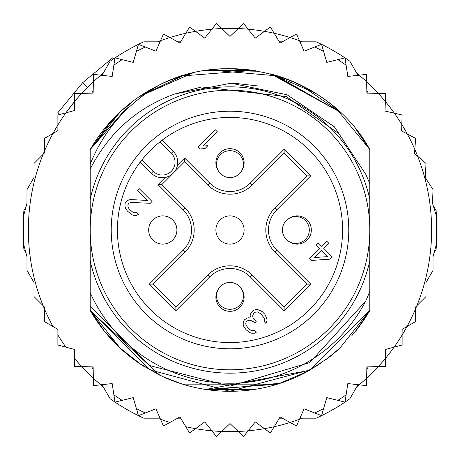 <?xml version="1.0" encoding="UTF-8"?>
<svg xmlns="http://www.w3.org/2000/svg" width="460" height="460" viewBox="0 0 460 460"><rect width="100%" height="100%" fill="white"/><g stroke="black" fill="none" stroke-linecap="round" stroke-linejoin="round"><path stroke-width="0.69" d="M90.206 230A139.794 139.794 0 0 0 223.905 369.662A139.794 139.794 0 0 0 369.794 230A139.794 139.794 0 0 0 236.095 90.338A139.794 139.794 0 0 0 90.206 230M162.794 215.884A14.116 14.116 0 0 0 148.689 229.385A14.116 14.116 0 0 0 162.794 244.116A14.116 14.116 0 0 0 176.893 230.615A14.116 14.116 0 0 0 162.794 215.884M218.08 289.645A14.116 14.116 0 0 0 230 311.322A14.116 14.116 0 0 0 241.92 289.645M289.645 241.92A14.116 14.116 0 0 0 311.311 230.615A14.116 14.116 0 0 0 289.645 218.08M172.592 173.794L171.58 174.627M169.93 175.714L168.814 176.289M168.009 176.64L166.773 177.071M177.071 166.773L176.634 168.009M176.289 168.808L175.708 169.93M174.627 171.58L173.794 172.592M230 215.884A14.116 14.116 0 0 0 215.901 229.385A14.116 14.116 0 0 0 230 244.116A14.116 14.116 0 0 0 244.099 230.615A14.116 14.116 0 0 0 230 215.884M146.01 146.01A118.784 118.784 0 0 0 149.753 317.572A118.784 118.784 0 0 0 320.994 306.348A118.784 118.784 0 0 0 310.247 142.427A118.784 118.784 0 0 0 146.01 146.01M171.31 153.249L159.942 141.881A112.573 112.573 0 0 0 141.881 159.942L153.249 171.31A12.771 12.771 0 0 0 170.907 171.695A12.771 12.771 0 0 0 171.31 153.249L173.213 151.357L162.081 140.225M160.787 141.22L159.942 141.881A112.573 112.573 0 0 1 316.238 302.358A112.573 112.573 0 0 1 155.049 313.996A112.573 112.573 0 0 1 141.881 159.942L141.22 160.787M140.225 162.081L151.357 173.213A15.456 15.456 0 0 0 172.724 173.673A15.456 15.456 0 0 0 174.121 152.346A15.456 15.456 0 0 0 174.116 152.34A15.456 15.456 0 0 0 173.213 151.357M241.92 170.355A14.116 14.116 0 0 0 230 148.678A14.116 14.116 0 0 0 218.08 170.355M230 282.423A13.443 13.443 0 0 0 216.556 295.866A13.443 13.443 0 0 0 230 309.304A13.443 13.443 0 0 0 243.443 295.866A13.443 13.443 0 0 0 230 282.423A13.443 13.443 0 0 1 243.443 295.866A13.443 13.443 0 0 1 230 309.304M230 177.577A13.443 13.443 0 0 0 243.443 164.134A13.443 13.443 0 0 0 230 150.696A13.443 13.443 0 0 0 216.556 164.134A13.443 13.443 0 0 0 230 177.577A13.443 13.443 0 0 1 216.556 164.134A13.443 13.443 0 0 1 230 150.696M282.423 230A13.443 13.443 0 0 0 295.866 243.443A13.443 13.443 0 0 0 309.304 230A13.443 13.443 0 0 0 295.866 216.556A13.443 13.443 0 0 0 282.423 230A13.443 13.443 0 0 1 295.866 216.556A13.443 13.443 0 0 1 309.304 230M217.407 131.865L215.268 129.726L198.162 146.832L200.295 148.971L204.987 148.563L207.897 145.653L203.211 146.061L217.407 131.865M131.163 202.429L150.242 203.308L152.064 201.486L139.23 188.657L137.413 190.474L147.39 200.456L130.473 199.554L128.668 199.933L126.126 201.762L125.028 203.573L124.999 206.454L125.695 208.604L127.472 211.111L131.755 214.665L133.906 215.366L136.787 215.332L138.604 214.233L136.821 212.451L135.016 212.83L133.216 212.491L129.645 209.645L128.225 207.5L127.886 205.7L128.265 203.895L128.995 203.17L131.163 202.429M258.135 309.741L256.335 309.402L253.086 310.517L250.527 313.783L250.148 315.589L251.206 318.101L248.687 317.768L246.882 318.147L244.34 319.97L243.242 321.787L243.208 324.668L243.909 326.818L246.037 329.682L249.613 332.522L251.764 333.224L254.644 333.19L256.461 332.091L254.679 330.309L252.873 330.688L251.074 330.349L248.929 328.929L246.083 325.358L245.743 323.558L246.123 321.753L246.853 321.028L249.021 320.286L250.458 320.269L253.328 321.678L254.754 323.104L256.208 321.649L253.006 317.722L252.666 315.922L253.408 313.754L254.869 312.3L257.393 311.909L260.613 313.68L264.172 317.964L264.506 320.482L264.132 321.563L265.914 323.346L266.65 321.897L267.03 320.097L266.691 318.297L264.931 314.353L262.079 311.5L258.135 309.741M309.603 258.279L311.742 260.417L330.125 259.141L332.304 256.956L323.754 248.4L328.848 243.305L326.709 241.166L321.615 246.267L318.05 242.702L315.865 244.881L319.43 248.446L309.603 258.279M161.805 184.615L184.615 161.805L207.799 184.989A31.395 31.395 0 0 0 252.201 184.989L284.142 153.048L284.142 149.247L310.753 175.858L306.952 175.858L275.011 207.799A31.395 31.395 0 0 0 275.011 252.201L306.952 284.142L310.753 284.142L284.142 310.753L284.142 306.952L252.201 275.011A31.395 31.395 0 0 0 207.799 275.011L175.858 306.952L175.858 310.753L149.247 284.142L153.048 284.142L184.989 252.201A31.395 31.395 0 0 0 184.989 207.799L161.805 184.615L158.004 184.615L165.151 177.468M175.858 306.952L153.048 284.142L184.989 252.201A31.395 31.395 0 0 0 184.989 207.799L183.091 209.702L158.004 184.615M306.952 284.142L284.142 306.952L252.201 275.011A31.395 31.395 0 0 0 207.799 275.011L209.702 276.908L175.858 310.753M284.142 153.048L306.952 175.858M184.615 161.805L184.615 158.004L209.702 183.091A28.704 28.704 0 0 0 250.297 183.091L284.142 149.247M314.651 257.502L321.569 250.585L327.629 256.645L314.651 257.502M23.443 243.541L26.979 256.726L26.979 270.382L33.988 282.52L33.988 296.539L43.114 305.664A201.624 201.624 0 0 1 44.35 151.357L44.35 153.099L33.988 163.461L33.988 177.48L26.979 189.618L26.979 203.274L23.443 216.459L23.443 243.541A207 207 0 0 0 23.914 249.406L25.973 252.977L23.443 243.541A207 207 0 0 1 23.914 210.594L25.973 207.023L23.443 216.459M52.998 133.452A201.624 201.624 0 0 1 57.885 124.982L57.885 130.629L44.35 138.448L44.35 151.357A201.624 201.624 0 0 1 52.998 133.452M65.906 112.849A201.624 201.624 0 0 0 57.885 124.982L57.885 114.994L65.906 112.849A201.624 201.624 0 0 1 74.37 101.815L74.37 110.578L65.906 112.849L74.37 101.815L74.37 93.518L81.73 93.363A201.624 201.624 0 0 1 93.363 81.73L93.133 93.133L81.73 93.363L93.363 81.73L93.518 74.37L100.838 75.181A201.624 201.624 0 0 1 103.224 73.221L100.832 75.181A201.624 201.624 0 0 0 93.363 81.73M157.613 41.82A201.624 201.624 0 0 1 160.505 40.733L155.928 51.175L138.448 44.35A207 207 0 0 0 110.147 61.226L102.016 75.313M169.912 37.536A201.624 201.624 0 0 1 185.805 33.281L179.906 43.039L163.461 33.988L160.505 40.733A201.624 201.624 0 0 1 169.912 37.536M195.552 31.343A201.624 201.624 0 0 1 211.859 29.193L204.734 38.099L189.618 26.979L185.805 33.281A201.624 201.624 0 0 1 195.552 31.343M221.777 28.543A201.624 201.624 0 0 1 238.222 28.543L230 36.444L216.459 23.443L211.859 29.193A201.624 201.624 0 0 1 221.777 28.543M357.983 75.313L349.853 61.226A207 207 0 0 0 321.551 44.35L304.072 51.175L299.494 40.733A201.624 201.624 0 0 0 290.087 37.536L280.094 43.039L274.195 33.281A201.624 201.624 0 0 0 264.448 31.343L255.265 38.099L248.141 29.193A201.624 201.624 0 0 0 238.222 28.543L243.541 23.443L248.141 29.193A201.624 201.624 0 0 1 264.448 31.343L270.382 26.979L274.195 33.281A201.624 201.624 0 0 1 290.087 37.536L296.539 33.988L299.494 40.733A201.624 201.624 0 0 1 302.387 41.82M356.776 73.221A201.624 201.624 0 0 1 359.162 75.181L366.482 74.37L366.637 81.73A201.624 201.624 0 0 1 378.269 93.363L385.629 93.518L385.348 101.47A201.624 201.624 0 0 1 394.358 113.212L402.115 114.994L401.816 124.493A201.624 201.624 0 0 1 407.278 133.958L415.65 138.448L414.822 149.419A201.624 201.624 0 0 1 417.668 156.291L426.012 163.461L425.299 177.669L433.021 189.618L432.509 203.337L436.557 216.459A207 207 0 0 0 436.086 210.594L433.211 205.608M52.998 326.548A201.624 201.624 0 0 1 44.35 308.643L44.35 306.9L43.114 305.664A201.624 201.624 0 0 0 44.35 308.643L44.35 321.551L57.885 329.372L57.885 345.006L74.37 349.422L74.37 366.482L81.73 366.637A201.624 201.624 0 0 0 93.363 378.269L93.518 385.629L100.838 384.819A201.624 201.624 0 0 0 103.224 386.779M102.016 384.686L110.147 398.774A207 207 0 0 0 138.448 415.65L155.928 408.825L163.461 426.012L179.906 416.961L189.618 433.021L195.552 428.657A201.624 201.624 0 0 0 211.859 430.807L216.459 436.557L221.777 431.457A201.624 201.624 0 0 0 238.222 431.457L243.541 436.557L248.141 430.807A201.624 201.624 0 0 0 264.448 428.657L270.382 433.021L274.195 426.719A201.624 201.624 0 0 0 290.087 422.464L296.539 426.012L299.494 419.267A201.624 201.624 0 0 0 302.387 418.18M356.776 386.779A201.624 201.624 0 0 0 359.162 384.819L366.482 385.629L366.637 378.269A201.624 201.624 0 0 0 378.269 366.637L385.629 366.482L385.629 358.185A201.624 201.624 0 0 0 394.093 347.15L402.115 345.006L402.115 335.018A201.624 201.624 0 0 0 407.002 326.548L415.65 321.551L415.65 308.643A201.624 201.624 0 0 0 416.886 305.664L426.012 296.539L426.012 282.52L433.021 270.382L433.021 256.726L436.557 243.541L436.557 216.459A207 207 0 0 1 436.086 249.406L434.027 252.977L436.557 243.541M113.81 58.684L112.844 57.718L82.679 82.679L57.718 112.844L59.449 114.58M87.429 87.429L82.679 82.679M174.949 93.932C137.298 107.49 109.049 132.514 90.206 168.992L90.206 199.163A143.152 143.152 0 0 1 369.794 199.163L369.794 183.626L365.867 174.455L338.882 133.682L286.287 96.537L201.67 86.963L174.949 93.932L231.075 83.22L287.04 94.754L334.357 126.782L365.861 174.449M369.794 199.163L369.794 260.837A143.152 143.152 0 0 1 90.206 260.837L90.206 292.761A153.232 153.232 0 0 0 365.74 301.104L369.794 291.519L369.794 310.471A161.299 161.299 0 0 1 356.287 330.343M140.662 364.297A161.299 161.299 0 0 1 90.206 310.471L90.206 305.957L149.511 365.545L230 386.187L309.718 362.601L365.74 301.104M138.448 415.65L136.396 408.578L138.448 415.65A207 207 0 0 0 143.761 418.18L160.028 418.18M299.972 418.18L316.238 418.18A207 207 0 0 0 349.853 398.774L357.983 384.686M160.028 41.82L143.761 41.82A207 207 0 0 0 138.448 44.35L133.222 62.376L114.994 57.885L112.171 76.44L100.838 75.181M321.551 44.35L323.604 51.422L321.551 44.35A207 207 0 0 0 316.238 41.82L299.972 41.82M114.994 402.115L113.884 394.835L114.994 402.115L133.222 397.624L136.396 408.578A201.624 201.624 0 0 0 145.308 412.971M93.184 369.391L91.707 366.839M93.184 90.609L91.707 93.162M282.308 418.18L279.358 418.18M177.692 418.18L180.642 418.18M185.805 426.719A201.624 201.624 0 0 0 195.552 428.657L204.734 421.9L211.859 430.807A201.624 201.624 0 0 0 221.777 431.457L230 423.556L238.222 431.457A201.624 201.624 0 0 0 248.141 430.807L255.265 421.9L264.448 428.657A201.624 201.624 0 0 0 274.195 426.719L280.094 416.961L290.087 422.464A201.624 201.624 0 0 0 299.494 419.267L304.072 408.825L321.551 415.65L326.778 397.624L345.006 402.115L347.829 383.559L359.162 384.819A201.624 201.624 0 0 0 366.637 378.269L366.867 366.867L378.269 366.637A201.624 201.624 0 0 0 385.629 358.185L385.629 349.422L394.093 347.15A201.624 201.624 0 0 0 402.115 335.018L402.115 329.372L407.002 326.548A201.624 201.624 0 0 0 415.65 308.643L415.65 306.9L416.886 305.664A201.624 201.624 0 0 0 417.668 156.291L414.506 153.577L414.822 149.419A201.624 201.624 0 0 0 407.278 133.958L401.614 130.916L401.816 124.493A201.624 201.624 0 0 0 394.358 113.212L385.003 111.061L385.348 101.47A201.624 201.624 0 0 0 378.269 93.363L366.867 93.133L366.637 81.73A201.624 201.624 0 0 0 359.162 75.181L347.829 76.44L345.006 57.885L326.778 62.376L323.604 51.422A201.624 201.624 0 0 0 314.692 47.029M321.551 415.65L323.604 408.578A201.624 201.624 0 0 1 314.692 412.971M345.006 402.115L346.115 394.835A201.624 201.624 0 0 1 337.853 400.355M366.815 369.391L368.293 366.839M122.147 400.355A201.624 201.624 0 0 1 113.884 394.835L112.171 383.559L100.838 384.819A201.624 201.624 0 0 1 93.363 378.269L93.133 366.867L81.73 366.637A201.624 201.624 0 0 1 74.37 358.185M339.98 347.99A161.299 161.299 0 0 1 325.829 359.743M305.014 372.796A161.299 161.299 0 0 1 182.436 384.129M180.423 383.49A161.299 161.299 0 0 1 162.098 376.309M90.206 168.992L90.206 164.237C103.672 130.634 126.483 104.34 158.625 85.353A161.299 161.299 0 0 1 182.102 75.98M205.493 70.575A161.299 161.299 0 0 1 254.489 70.57M277.874 75.969A161.299 161.299 0 0 1 339.98 112.01L274.074 74.842M90.206 164.237L90.206 149.529A161.299 161.299 0 0 1 158.625 85.353C230.966 47.265 330.24 76.808 369.794 149.529L356.293 129.662A161.299 161.299 0 0 1 369.794 149.529L369.794 183.626M366.815 90.609L368.293 93.162M345.006 57.885L346.115 65.165A201.624 201.624 0 0 0 337.853 59.645M177.692 41.82L180.642 41.82M282.308 41.82L279.358 41.82M138.448 44.35L136.396 51.422A201.624 201.624 0 0 1 145.308 47.029M114.994 57.885L113.884 65.165A201.624 201.624 0 0 1 122.147 59.645M369.794 260.837L369.794 310.471L310.477 369.794L229.856 391.299L149.488 369.771L90.206 310.471L90.206 292.761M351.808 335.742L360.496 324.812L369.794 310.471L369.794 291.519L369.794 310.471L369.794 291.519L369.794 310.471L369.794 291.519L369.794 310.471L339.992 347.984M322.017 362.474L300.685 374.986M206.16 389.528L277.466 384.157L182.499 384.146M159.603 375.124L90.206 310.471L90.206 305.957L90.206 310.471L90.206 305.957L90.206 310.471L90.206 305.957L90.206 310.471L104.23 330.987M328.704 357.57L308.752 370.772M280.404 383.22L209.306 389.965M190.083 386.279L184.471 384.738M162.777 376.625L141.502 364.855L120.025 347.996M356.258 330.384L369.794 310.471L356.425 330.165M308.252 371.047L300.046 375.297M182.292 384.083L162.449 376.475M142.226 365.326L139.587 363.578M103.747 330.384L90.206 310.471L120.1 348.065M340.066 347.909L325.921 359.674M318.406 364.912L299.822 375.4M277.42 384.169L182.148 384.037M159.534 375.09L138.914 363.118M356.276 330.355L369.794 310.471L357.259 329.107M326.077 359.559L339.882 348.076L326.065 359.57M309.436 370.386L205.666 389.453M182.131 384.031L165.997 378.057M145.222 367.224L138.753 363.009M119.968 347.944L103.897 330.573M307.596 371.41L278.242 383.916M254.041 389.499L205.907 389.488M182.051 384.008L163.72 377.05M103.718 330.349L90.206 310.471M234.445 83.283L258.543 86.02L234.445 83.283M131.893 101.965L90.206 149.529L120.244 111.803M139.627 96.393L192.366 73.151M229.81 68.701L255.242 70.691M275.097 75.135L339.992 112.021M356.281 129.651L369.794 149.529L356.253 129.611L369.794 149.529L336.398 108.773M139.064 96.778L159.885 84.738M181.407 76.193L192.412 73.14M230.391 68.701L255.57 70.742M272.924 74.52L315.445 93.19M120.106 111.929L90.206 149.529L112.067 119.956M120.06 111.97L131.439 102.321M159.212 85.065L138.834 96.939L182.396 75.888M208.472 70.144L255.53 70.736M139.616 96.404L182.258 75.929M207.793 70.236L258.555 71.248M270.986 73.997L339.969 111.998M356.258 129.622L369.794 149.529L356.258 129.616M103.747 129.611L120.008 112.021M206.925 70.363L258.25 71.196M270.21 73.795L277.478 75.848M300.357 84.853L339.721 111.768M90.206 149.529L120.192 111.849M141.657 95.047L160.178 84.594M182.712 75.791L189.175 73.951M209.559 70L277.714 75.917M300.483 84.916L315.422 93.179M103.782 129.57L119.905 112.119M138.937 96.864L159.327 85.008M182.275 75.923L253.339 70.397M299.839 84.605L316.221 93.679M90.206 199.163L90.206 260.837M174.121 152.346A15.456 15.456 0 0 0 174.116 152.34A15.456 15.456 0 0 1 172.724 173.673A15.456 15.456 0 0 1 151.357 173.213L153.249 171.31M149.247 284.142L183.091 250.297A28.704 28.704 0 0 0 183.091 209.702M177.468 165.151L184.615 158.004M310.753 175.858L276.908 209.702A28.704 28.704 0 0 0 276.908 250.297L310.753 284.142M284.142 310.753L250.297 276.908A28.704 28.704 0 0 0 209.702 276.908M276.908 209.702L275.011 207.799A31.395 31.395 0 0 0 275.011 252.201L276.908 250.297M209.702 183.091L207.799 184.989A31.395 31.395 0 0 0 252.201 184.989L250.297 183.091M250.297 276.908L252.201 275.011M183.091 250.297L184.989 252.201M160.505 419.267A201.624 201.624 0 0 0 169.912 422.464M57.885 335.018A201.624 201.624 0 0 0 65.906 347.15M81.73 93.363A201.624 201.624 0 0 0 74.37 101.815"/></g></svg>
